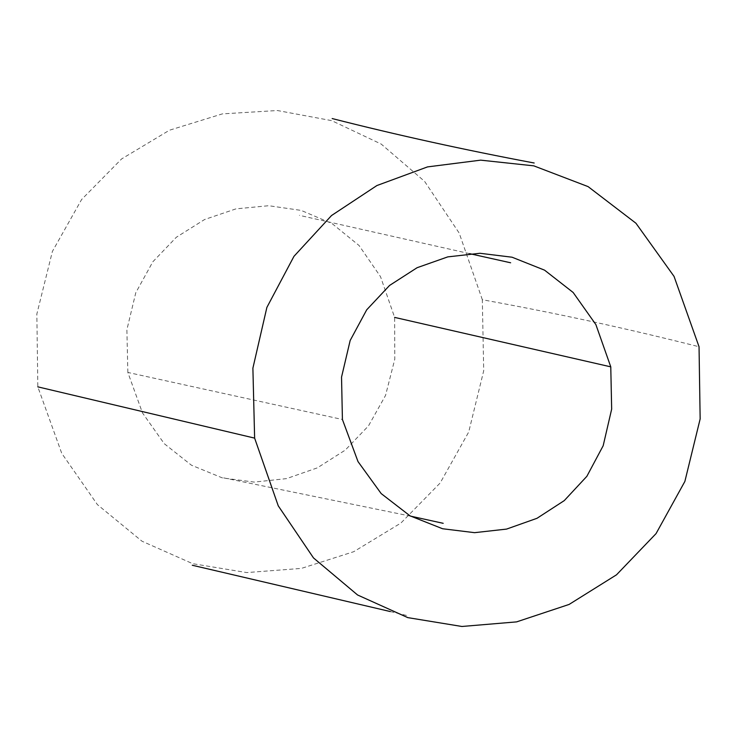 <?xml version="1.0" encoding="UTF-8"?>
<svg xmlns="http://www.w3.org/2000/svg" width="737" height="737" viewBox="0 0 737 737"><rect width="100%" height="100%" fill="white"/><g stroke="black" fill="none" stroke-linecap="round" stroke-linejoin="round"><path stroke-width="0.55" stroke-dasharray="3.69 2.76" d="M127.851 372.443L126.884 329.752L135.774 292.755L152.817 261.81L176.327 237.268L204.61 219.506L235.969 208.866L268.719 205.715L301.166 210.404L332.028 223.551L359.066 245.513L380.522 276.67L394.627 317.398L394.802 359.14L385.543 395.428L368.482 425.894L345.202 450.16L317.334 467.866L286.49 478.626L254.265 482.09L222.279 477.871L191.417 465.194L164.231 443.665L142.462 412.877L127.851 372.443L342.419 419.491M482.33 299.729L459.206 233.104L424.604 181.385L381.213 144.074L331.705 120.647L277.407 110.522L222.371 113.885L169.482 130.209L121.605 158.934L81.614 199.506L52.41 251.391L36.85 314.017L37.827 386.851L61.742 453.338L97.395 504.605L141.974 541.207L192.67 563.676L246.766 572.575L301.378 568.402L353.686 551.718L400.891 523.058L440.164 482.984L468.704 432.039L483.702 370.775L482.33 299.729C555.311 312.958 627.546 328.638 699.044 346.749M410.527 516.13L222.261 477.604M469.497 253.629L299.425 215.351M390.334 611.563L408.445 615.883"/><path stroke-width="1.11" d="M699.044 346.749L700.15 418.938L684.876 481.427L656.059 533.597L616.519 574.805L569.093 604.441L516.609 621.881L461.906 626.478L407.791 617.624L357.583 594.989L313.492 557.927L278.254 505.84L254.624 438.119L252.892 368.168L266.886 307.393L293.971 256.329L331.521 215.536L376.911 185.54L427.506 166.903L480.681 160.15L533.8 165.853L588.098 186.618L635.948 223.237L674.042 276.384L699.044 346.749M610.77 366.851L595.883 324.593L573.156 292.488L544.56 270.157L512.058 257.213L479.962 253.279L447.783 256.881L417.105 267.706L389.551 285.459L366.704 309.816L350.167 340.485L341.535 377.141L342.419 419.491L358.007 461.592L381.186 493.587L410.021 515.845L442.578 528.742L474.573 532.667L506.568 529.092L536.987 518.304L564.266 500.607L586.855 476.323L603.179 445.728L611.664 409.136L610.77 366.851L394.627 317.398M254.624 438.119L37.827 386.851M443.195 523.316L410.527 516.13M510.64 262.787L469.497 253.629M534.187 163.006C464.54 149.924 397.197 135.111 332.166 118.556M192.283 565.251L390.334 611.563"/></g></svg>
